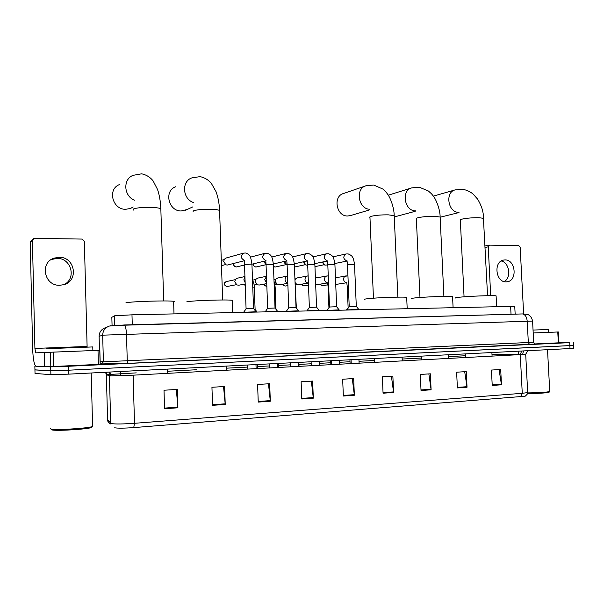 <?xml version="1.0" encoding="UTF-8"?>
<svg xmlns="http://www.w3.org/2000/svg" width="604" height="604" viewBox="0 0 604 604"><rect width="100%" height="100%" fill="white"/><g stroke="black" fill="none" stroke-linecap="round" stroke-linejoin="round"><path stroke-width="0.91" d="M111.846 317.296L114.805 315.749L131.982 314.827L514.744 306.326M558.957 342.747L569.693 342.657L68.546 366.266L50.698 366.877L35.719 366.205M573.355 342.445L573.513 345.405L569.859 345.631L68.645 370.199L50.789 370.788L34.941 369.852M573.672 348.304L573.513 345.405L68.645 370.199L50.789 370.788L34.941 369.927L34.858 366.341M499.063 369.58L501.471 384.793L500.693 369.482L491.452 370.056L492.222 385.45L501.471 384.793M464.702 371.702L467.035 387.239L466.273 371.603L456.632 372.2L457.387 387.927L467.035 387.239M428.855 373.914L431.105 389.799L430.365 373.816L420.301 374.435L421.033 390.516L431.105 389.799M391.415 376.216L393.589 392.464L392.864 376.126L382.347 376.775L383.064 393.212L393.589 392.464M176.345 389.474L177.893 407.798L177.312 389.414L164.001 390.237L164.567 408.749L177.893 407.798M223.533 386.568L225.232 404.438L224.62 386.5L211.944 387.277L212.555 405.337L225.232 404.438M268.486 383.797L270.32 401.23L269.671 383.721L257.598 384.469L258.24 402.09L270.32 401.23M311.354 381.154L313.317 398.172L312.638 381.071L301.124 381.781L301.789 398.995L313.317 398.172M352.291 378.632L354.359 395.25L353.665 378.542L342.657 379.221L343.351 396.035L354.359 395.25M107.588 419.825L107.595 419.991C107.784 422.098 108.901 423.449 110.962 424.038L111.234 423.721M520.701 396.843L522.264 393.31L527.692 392.577C528.394 392.857 527.549 394.072 525.155 396.224L133.733 427.602C124.273 428.274 117.923 428.334 114.677 427.798M573.679 348.357L68.743 374.14L50.887 374.699L35.024 373.423M51.295 259.531L56.965 258.399C71.506 257.825 76.882 279.259 63.601 284.741M59.109 257.296L54.209 258.112C39.419 262.506 44.296 286.153 59.796 285.277L63.896 284.658C79.124 280.777 74.919 256.692 59.109 257.296M97.999 350.35L99.849 350.275L100.226 364.28L98.377 364.393L97.999 350.35L53.235 352.132L53.582 366.492L35.9 366.311C34.111 364.665 33.024 358.753 32.646 348.584L30.2 242.068L32.933 239.101M98.377 364.393L53.582 366.492M87.119 347.058L84.341 241.253L82.099 239.071L34.654 238.361L33.764 238.527L32.412 240.535L34.911 348.433L35.719 352.857L53.235 352.132M92.299 426.824L91.71 427.466C87.399 429.316 54.352 431.256 51.612 429.799L51.28 429.504M92.586 425.624L92.601 426.5C88.116 428.417 53.484 430.448 50.638 428.931L50.623 428.342M92.782 346.93L46.327 348.734M119.433 184.575C107.255 189.097 112.382 209.588 125.594 209.309L130.441 208.486L133.19 206.976M173.627 301.932C174.639 301.706 174.632 301.502 173.612 301.336C168.999 300.316 130.925 301.471 125.934 302.8M175.681 186.757C163.752 190.743 168.395 211.264 181.155 210.985L187.112 209.512M232.276 300.86L232.261 300.324C228.229 299.388 192.925 300.505 186.832 301.781M365.45 185.949L343.525 193.507C332.736 196.209 336.262 216.277 347.466 215.998L350.124 215.673L369.036 210.086M406.696 297.712L406.681 297.357C404.106 296.632 375.688 297.651 367.149 298.776C364.582 299.093 363.789 299.35 364.763 299.539M452.577 296.896L452.562 296.587C450.305 295.915 423.412 296.904 414.397 297.991C411.52 298.323 410.539 298.58 411.467 298.769M496.111 296.126L496.095 295.854C494.117 295.228 468.561 296.194 459.168 297.243C455.99 297.583 454.835 297.855 455.703 298.036M253.514 308.485L246.258 308.659L243.691 312.155M256.134 311.792L243.631 312.245M244.122 260.8L227.202 265.081L225.873 264.794L223.691 261.479L224.348 259.252L226.1 258.014L243.714 253.099L245.866 253.016C248.116 254.005 249.384 254.933 249.671 255.794C250.388 256.164 251.143 258.935 251.928 264.107L244.499 264.507L246.077 308.689M275.009 308.032L267.61 308.297L265.307 311.672M277.606 311.302L265.247 311.755M296.02 307.587L288.704 307.859L286.424 311.203M298.587 310.818L286.372 311.279M265.956 264.469L264.575 261.102M265.043 263.397L264.552 261.381M316.556 307.157L309.323 307.428L307.074 310.735M319.101 310.343L307.021 310.811M287.119 265.171L284.333 261.434M284.975 263.729L284.28 261.441M336.639 306.734L329.474 307.013L327.255 310.29M339.169 309.882L327.202 310.358M307.7 265.164L305.888 265.065L303.691 261.721M304.446 263.956L303.563 261.751M356.284 306.319L349.188 306.606L346.99 309.844M358.791 309.437L346.945 309.912M327.813 264.96L324.839 265.126L322.649 261.985M323.487 264.137L322.461 262.03M255.084 309.444L254.193 309.346M245.194 283.948L238.942 285.186L236.851 284.952L234.782 281.713L235.522 279.365L237.44 278.172M266.749 283.616L259.282 285.02L257.312 284.816L255.228 281.585L256.013 279.169L257.87 278.074M255.484 282.831L255.228 281.539M287.814 283.306L279.191 284.862L277.327 284.673L275.235 281.456L276.066 278.988L277.855 277.976M275.688 283.133L275.258 280.852M308.055 283.087L298.67 284.703L296.919 284.529L295.062 282.544M295.409 283.231L295.077 282.77M294.971 280.105L295.688 278.822L297.417 277.878M327.934 282.861L317.749 284.552L315.65 284.167M315.416 278.218L316.564 277.787M348.606 307.459L346.469 309.943M346.96 282.717L335.741 284.446M505.019 259.931L503.6 260.067C493.241 261.524 495.688 282.536 506.137 281.864L507.322 281.758C517.741 280.452 515.522 259.448 505.019 259.931M557.764 331.989L558.375 331.966L558.964 342.8L558.353 342.838L557.764 331.989L533.204 332.97M558.353 342.838L534.502 343.955M523.638 313.929L520.165 247.293L518.723 245.586L489.557 245.148L488.243 246.855L490.697 295.666M501.252 260.988C509.474 262.513 511.618 277.893 504.129 281.592M549.225 392.087L549.059 392.26C545.865 393.015 538.715 393.461 527.609 393.581M549.738 391.233L549.753 391.528C546.529 392.298 539.176 392.751 527.7 392.902M548.266 329.512L533.053 330.063M114.684 325.367L114.42 315.847M132.268 324.771L131.982 314.827M112.072 325.556L111.838 317.228M511.029 314.254L510.614 306.205M112.306 325.541L522.475 313.937L123.933 324.975M532.577 321.071L103.156 335.152L102.672 335.228L103.397 361.819L533.694 342.272M534.585 344.061L127.95 363.374L127.263 360.996L126.493 334.08C126.228 328.84 125.413 325.813 124.062 324.997L109.354 326.047C105.058 327.67 102.831 330.728 102.672 335.228L99.109 336.33L99.486 350.29M127.95 363.374L100.136 364.076M50.698 366.877L50.887 374.699M68.546 366.266L68.743 374.14M569.693 342.657L570.025 348.606M105.383 327.715C101.351 329.24 99.26 332.109 99.109 336.33L99.109 336.36M100.06 361.313L103.397 361.819L101.064 364.265M527.209 321.117L528.334 342.611L529.58 344.469L534.532 344.129L533.694 342.317L532.569 321.011C531.324 315.235 527.284 314.314 527.549 314.465L522.475 313.937C525.178 314.548 526.756 316.941 527.209 321.117M529.67 344.469L127.905 363.366L100.136 363.933M111.151 325.662L110.207 325.82M521.645 351.067L520.263 354.616L133.114 375.175L109.913 375.877L106.357 374.722L110.389 374.223M525.691 354.118L520.263 354.616L522.264 393.31L134.503 423.298L133.733 427.602M105.504 372.268L106.357 374.722L107.595 419.991L111.227 423.578C115.168 424.189 122.922 424.099 134.503 423.298L133.114 375.175M110.721 423.351L109.415 375.809M527.805 350.75L525.699 354.216L527.677 392.283M35.024 373.514L34.941 369.927M492.003 354.676L518.308 354.223M520.255 354.518L518.33 354.714M109.996 375.877L109.958 374.548L110.396 374.412L136.255 372.879M120.777 375.718L120.581 371.498M167.58 371.249L196.496 369.746M226.674 368.168L247.746 367.073M257.576 366.568L269.384 365.948M278.489 365.473L290.524 364.846M298.942 364.408L311.128 363.774M319.214 363.359L330.781 362.755M339.335 362.309L350.003 361.751M359.01 361.283L374.623 360.475M402.158 359.04L421.267 358.044M448.259 356.639L465.457 355.748M109.475 372.064L109.958 374.548M518.738 351.218L518.323 354.631M354.314 394.669L343.329 395.446M313.272 397.575L301.766 398.391M270.275 400.618L258.218 401.471M225.194 403.812L212.532 404.703M177.855 407.156L164.552 408.1M393.536 391.898L383.034 392.638M431.052 389.24L421.011 389.95M466.983 386.696L457.364 387.375M501.411 384.257L492.192 384.914M87.097 346.454L34.911 348.433M44.56 366.636L44.228 352.502M32.412 240.535L30.2 242.068M44.341 352.502L44.673 366.636M50.804 366.59L50.457 352.245M133.265 210.139L133.28 209.052C136.444 207.806 142.37 207.248 151.068 207.376C156.096 207.565 159.358 208.025 160.838 208.742L160.868 209.792M134.465 200.211C123.677 196.043 122.748 179.192 133.084 175.341L141.615 173.816C146.342 174.82 150.177 177.183 153.122 180.921L157.584 189.558C159.486 195.349 160.566 201.744 160.838 208.742L163.676 300.943M193.016 212.012L193.34 210.879C196.866 209.679 202.748 209.143 210.985 209.263C215.454 209.429 218.323 209.837 219.584 210.479L219.622 211.415M193.484 202.551C182.521 198.995 181.328 181.389 191.8 177.901L200.015 176.64C204.439 177.508 208.199 179.713 211.279 183.254L216.028 191.649C218.104 197.319 219.297 203.593 219.584 210.479L222.657 299.977M373.461 298.195L369.965 217.508C369.391 217.13 369.859 216.723 371.369 216.285C375.816 215.243 381.509 214.767 388.447 214.858L394.208 215.673L394.238 216.3M369.384 209.248C358.142 208.652 355.197 188.433 365.964 185.768L373.649 185.028L382.808 189.014C386.522 192.344 386.099 192.291 387.474 193.997C390.38 197.689 394.102 207.549 394.208 215.673L397.855 297.138M419.976 297.485L416.36 218.935C415.816 218.565 416.39 218.15 418.081 217.704C422.732 216.7 428.357 216.24 434.971 216.323L440.127 217.055L440.15 217.606M415.695 210.864L415.522 210.864C404.423 211.113 400.988 190.366 411.717 187.882L419.327 187.232L428.342 190.985C432.524 194.571 431.852 194.322 433.302 196.043C435.522 198.452 440.24 209.18 440.127 217.055L443.895 296.398M464.061 296.813L460.339 220.286C459.818 219.916 460.497 219.501 462.362 219.056C467.186 218.082 472.751 217.636 479.063 217.712L483.691 218.369L483.713 218.852M458.663 212.344C448.025 212.6 444.801 192.132 455.129 189.898L433.37 196.126M244.65 260.49C240.543 258.391 240.233 255.93 243.714 253.099M251.936 264.258L253.529 308.41M235.998 266.998L236.194 267.006C234.269 266.628 233.529 265.435 233.967 263.435M273.393 264.31L266.047 264.567L267.663 308.244M266.009 260.588C261.985 258.504 261.691 256.066 265.118 253.272L267.27 253.204C269.573 254.224 270.879 255.182 271.173 256.088C271.898 256.511 272.631 259.207 273.386 264.159L275.024 307.964M244.522 265.013L236.194 267.006M255.651 267.021L255.862 267.036C254.125 266.734 253.363 265.662 253.574 263.797M294.359 264.356L287.104 264.627L288.75 307.806M286.892 260.694C282.944 258.61 282.657 256.194 286.039 253.453L288.191 253.393C290.509 254.405 291.83 255.371 292.155 256.307C292.887 256.783 293.619 259.418 294.359 264.22L296.028 307.519M266.054 264.688L255.862 267.036M274.896 267.043L273.461 266.288M314.865 264.409L307.678 264.688L309.369 307.383M307.315 260.792C303.434 258.716 303.163 256.322 306.485 253.62L308.644 253.574C310.977 254.578 312.321 255.567 312.668 256.526C313.416 257.047 314.148 259.629 314.858 264.273L316.572 307.096M285.926 264.68L275.122 267.059M334.918 264.454L327.806 264.748L329.52 306.96M327.285 260.883C323.48 258.814 323.216 256.451 326.485 253.793L328.644 253.756C331.045 254.782 332.419 255.802 332.781 256.813C333.521 257.387 334.231 259.886 334.91 264.326L336.647 306.673M354.533 264.499L347.481 264.801L349.225 306.553M346.817 260.981C343.087 258.92 342.83 256.579 346.047 253.959L348.214 253.929C350.63 254.956 352.034 255.99 352.411 257.025C353.166 257.644 353.868 260.09 354.525 264.378L356.292 306.266M226.885 286.56C223.971 285.239 223.744 283.593 226.206 281.607C223.314 283.133 223.495 284.786 226.757 286.56L236.383 284.688M245.148 282.589L243.85 279.811L244.952 277.025M254.299 287.277L252.759 287.089M245.262 285.805L244.386 284.106M266.726 282.966L264.688 279.697L266.485 276.413M275.152 287.074L274.231 286.9M266.085 286.198L263.94 284.144M287.806 283.08C286.168 282.596 285.254 281.434 285.065 279.584C285.111 277.742 285.934 276.572 287.534 276.066L277.666 278.014M266.847 286.122L266.251 286.205M285.148 286.024L283.095 284.159M308.38 283.034L308.131 282.997C306.288 282.702 305.247 281.524 304.997 279.478C305.043 277.644 305.851 276.481 307.428 275.99L307.715 275.937M287.904 285.609L285.33 286.032M303.827 285.858L301.864 284.152M328.689 286.568L328.085 286.764L328.938 307.806M327.889 282.853L327.579 282.853C325.775 282.559 324.748 281.396 324.499 279.373C324.544 277.546 325.345 276.398 326.9 275.915L327.187 275.869M308.334 285.163L304.016 285.866M322.128 285.692L320.256 284.137M348.38 286.341L347.255 286.583L348.123 307.519M346.93 282.71L346.613 282.71C344.846 282.415 343.835 281.268 343.593 279.267C343.638 277.455 344.423 276.315 345.956 275.847L346.235 275.794M327.881 284.824L322.332 285.7M488.243 246.855L485.148 247.413M515.152 314.14L514.744 306.228M111.227 423.623L108.358 420.807M106.916 374.918L106.312 372.223M110.434 375.899L110.019 372.034M523.426 350.977L522.687 354.314M52.11 259.214L54.209 258.112M40.219 352.676L35.719 352.857M99.766 350.275L100.143 364.295M91.71 427.466L92.601 426.5L91.189 372.993M92.774 346.877L92.873 350.554M133.182 206.946L130.441 208.486M167.512 369.104L167.64 373.34M173.612 301.336L174.005 313.869M192.789 206.893L185.322 210.335M226.606 366.099L226.742 370.199M232.261 300.324L232.683 312.532M402.075 357.16L402.241 360.882M406.681 297.357L407.187 308.561M374.54 358.557L374.707 362.34M415.212 211.317L394.269 216.942M448.176 354.812L448.349 358.429M452.562 296.587L453.091 307.519M421.184 356.186L421.35 359.863M411.452 187.965L388.281 195.205M487.564 295.703L483.177 213.65C482.558 209.188 480.724 204.356 477.658 199.169L472.947 193.922C469.836 191.468 466.416 189.935 462.687 189.331L455.129 189.898M459.025 212.555L440.271 217.183M491.898 352.585L492.071 356.111M496.095 295.854L496.639 306.53M465.367 353.936L465.541 357.515M244.499 264.348L244.288 260.535M253.453 308.402L256.013 311.679M255.975 364.597L256.119 368.636M221.479 265.647L225.503 264.597M247.67 365.02L247.821 369.082M221.298 260.384L224.129 259.607M233.876 263.457C232.895 264.605 233.62 265.79 236.051 267.013M266.039 264.424L265.79 260.649M274.948 307.957L277.485 311.188M277.508 363.502L277.659 367.496M265.632 260.845L252.034 264.174M269.308 363.918L269.459 367.934M265.118 253.272L250.426 257.161M236.745 266.938L236.164 267.013M253.453 263.827C252.661 264.816 253.416 265.881 255.711 267.036M287.096 264.492L286.802 260.754M295.96 307.512L298.474 310.713M298.557 362.43L298.716 366.379M286.658 260.89L273.378 263.986M290.448 362.845L290.599 366.809M286.039 253.453L271.724 257.04M256.375 266.968L255.832 267.036M273.469 266.455L274.963 267.059M307.678 264.552L307.338 260.86M316.504 307.089L318.995 310.245M319.138 361.381L319.289 365.284M307.217 260.943L294.337 263.805M311.113 361.788L311.264 365.714M306.485 253.62L292.54 256.957M327.798 264.62L327.421 260.951M336.587 306.666L339.063 309.792M339.252 360.362L339.41 364.22M327.338 260.988L314.82 263.654M294.465 267.028L305.231 264.718M331.309 360.762L331.468 364.642M326.485 253.793L312.902 256.896M347.481 264.68L347.058 261.041M356.232 306.258L358.693 309.346M358.927 359.357L359.093 363.17M347.277 260.996L334.858 263.525M314.956 266.636L324.137 264.748M351.06 359.757L351.218 363.593M346.047 253.959L332.812 256.859M255.099 309.384L254.292 287.172C254.563 286.107 253.959 283.601 252.487 279.652M255.024 309.376L257.07 311.981M257.5 364.522L257.644 368.561M244.93 276.541L237.289 278.21M226.206 281.607L235.326 279.644M244.258 284.137L245.269 285.896M275.968 308.931L275.145 286.968L274.02 281.079M254.103 285.012L256.768 284.499M278.414 363.457L278.557 367.451M266.477 276.292L257.697 278.104M252.729 280.128L255.771 279.509M263.789 284.174C263.593 284.816 264.371 285.488 266.115 286.205L266.364 286.198M296.36 308.025L295.092 283.291M274.926 284.65L276.723 284.325M298.859 362.415L299.018 366.364M273.967 279.72L275.786 279.373M282.929 284.19C282.823 284.786 283.57 285.405 285.186 286.032L285.428 286.024M308.493 286.862L308.093 283.072M297.213 277.916L308.123 275.9M295.288 284.318L296.254 284.152M294.941 279.32L295.371 279.237M301.675 284.19C301.69 284.809 302.423 285.367 303.872 285.866L304.106 285.858M328.078 286.681L327.647 282.929M316.345 277.825L328.251 275.839M330.698 360.792L330.856 364.673M320.052 284.167L322.415 285.7M347.247 286.5L346.779 282.778M335.462 277.666L347.942 275.862M349.927 359.818L350.086 363.653M485.072 245.949L489.3 245.171M506.545 281.849L507.322 281.758M549.059 392.26L549.753 391.528L547.518 349.746M548.266 329.497L548.417 332.366"/></g></svg>
